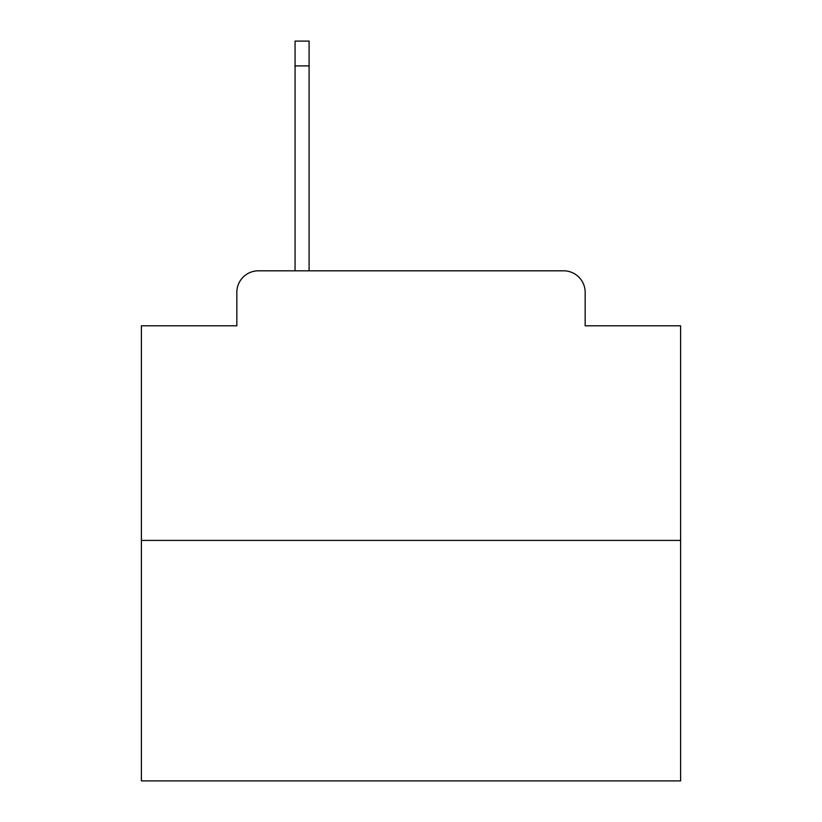 <?xml version="1.0" encoding="UTF-8"?>
<svg xmlns="http://www.w3.org/2000/svg" width="822" height="822" viewBox="0 0 822 822"><rect width="100%" height="100%" fill="white"/><g stroke="black" fill="none" stroke-linecap="round" stroke-linejoin="round"><path stroke-width="1.23" d="M236.839 292.375L236.839 325.8L236.839 292.375A21.567 21.567 0 0 1 258.406 270.808L295.067 270.808L295.067 41.1L309.093 41.1L309.093 65.904L295.067 65.904M680.606 540.414L141.394 540.414L141.394 780.9L680.606 780.9L680.606 325.8L585.161 325.8L585.161 292.375A21.567 21.567 0 0 0 563.594 270.808L258.406 270.808M141.394 540.414L141.394 325.8L236.839 325.8M309.093 65.904L309.093 270.808L326.879 270.808M495.121 270.808L563.594 270.808M585.161 325.8L585.161 292.375"/></g></svg>
